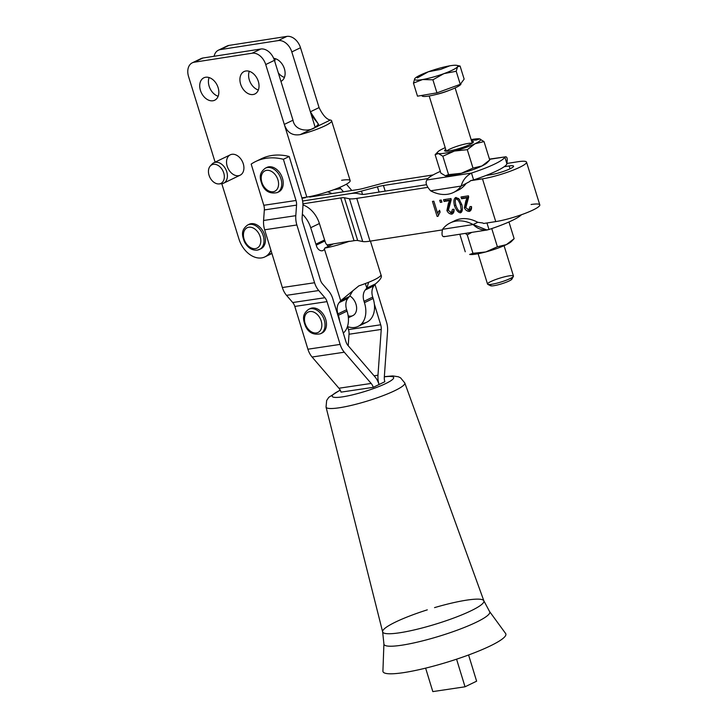 <?xml version="1.0" encoding="UTF-8"?>
<svg xmlns="http://www.w3.org/2000/svg" width="728" height="728" viewBox="0 0 728 728"><rect width="100%" height="100%" fill="white"/><g stroke="black" fill="none" stroke-linecap="round" stroke-linejoin="round"><path stroke-width="1.09" d="M211.247 165.156A11.32 7.953 64.2 0 1 213.75 162.817A11.32 7.953 64.2 0 1 213.786 162.799A11.32 7.953 64.2 0 1 225.871 169.524A11.32 7.953 64.2 0 1 223.642 183.174A11.32 7.953 64.2 0 1 220.22 183.693M223.642 183.174L240.158 175.184A11.32 7.953 -115.8 0 0 242.397 161.534A11.32 7.953 -115.8 0 0 230.303 154.809L213.786 162.799M211.857 164.81A10.347 7.28 64.2 0 1 223.478 172.19A10.347 7.28 64.2 0 1 219.001 183.929A10.347 7.28 64.2 0 1 209.837 177.277A10.347 7.28 64.2 0 1 210.31 165.966A10.347 7.28 64.2 0 1 211.857 164.81A10.347 7.28 -115.8 0 0 213.004 181.536A10.347 7.28 -115.8 0 0 224.315 175.976A10.347 7.28 -115.8 0 0 211.857 164.81M219.001 183.929L221.567 183.729A11.32 7.953 -115.8 0 0 226.463 170.889A11.32 7.953 -115.8 0 0 213.75 162.817A11.32 7.953 -115.8 0 0 212.057 164.082L210.31 165.966M511.857 240.877A22.641 3.376 162.8 0 1 506.36 244.635A22.641 3.376 162.8 0 1 485.767 251.952A22.641 3.376 162.8 0 1 469.697 254.454A22.641 3.376 162.8 0 1 469.678 254.445L469.678 254.445A22.641 3.376 -17.2 0 0 469.697 254.454A22.641 3.376 -17.2 0 0 485.767 251.952A22.641 3.376 -17.2 0 0 506.36 244.635A22.641 3.376 -17.2 0 0 511.411 241.505L514.132 238.675L506.36 244.635L497.397 246.765L485.767 251.952L472.954 253.317L469.697 254.454L472.954 253.317L485.767 251.952L497.397 246.765L491.755 228.574L497.397 246.765L506.36 244.635L514.132 238.675L508.954 221.958L514.132 238.675M471.817 232.378L467.249 234.898L472.954 253.317L467.249 234.898L471.817 232.378M465.31 233.388L467.249 234.898L465.31 233.388M459.814 234.243L465.247 251.77L459.814 234.243M478.114 253.735L487.523 284.075A13.586 2.029 -17.2 0 0 492.337 284.175A13.586 2.029 -17.2 0 0 506.36 280.171A13.586 2.029 -17.2 0 0 513.467 276.03L504.058 245.691M452.634 221.94A40.75 28.647 64.2 0 1 477.777 222.304L473.145 224.543L442.56 229.302C441.459 234.807 442.096 237.182 444.462 236.418C442.096 237.182 441.459 234.807 442.56 229.302L473.145 224.543C477.768 229.165 483.046 230.812 488.989 229.493A40.75 6.079 -17.2 0 0 521.457 214.724A40.75 6.079 162.8 0 1 488.989 229.493L486.959 230.021L473.145 224.543L477.777 222.304L482.773 222.977L477.777 222.304A40.75 28.647 -115.8 0 0 454.882 220.666L450.241 222.914A40.75 28.647 64.2 0 1 473.145 224.543A40.75 28.647 -115.8 0 0 442.56 229.302A40.75 28.647 64.2 0 1 450.241 222.914M445.727 149.313A15.07 2.248 -17.2 0 0 444.854 150.96A15.07 2.248 -17.2 0 0 449.931 150.796A15.07 2.248 -17.2 0 0 464.51 146.728A15.07 2.248 -17.2 0 0 473.318 142.133A15.07 2.248 -17.2 0 0 471.671 141.268A15.07 2.248 162.8 0 1 459.65 148.376A15.07 2.248 162.8 0 1 445.727 149.313M446.601 151.178A13.586 2.029 162.8 0 1 458.822 145.7A13.586 2.029 162.8 0 1 471.999 143.298M437.856 151.852L435.135 154.682L438.402 153.544L442.842 156.229L454.472 151.042A22.641 3.376 162.8 0 1 438.402 153.544A22.641 3.376 162.8 0 1 437.856 151.852A22.641 3.376 162.8 0 1 442.906 148.721A22.641 3.376 162.8 0 1 445.218 147.666A22.641 3.376 -17.2 0 0 442.906 148.721A22.641 3.376 -17.2 0 0 438.402 153.544A22.641 3.376 -17.2 0 0 454.472 151.042A22.641 3.376 -17.2 0 0 475.065 143.725A22.641 3.376 -17.2 0 0 479.579 138.902A22.641 3.376 -17.2 0 0 471.162 139.621A22.641 3.376 162.8 0 1 479.579 138.902A22.641 3.376 162.8 0 1 479.597 138.912L476.312 140.04L471.325 140.14L476.312 140.04L479.579 138.902L484.02 141.587L479.579 138.902M479.597 138.912L479.597 138.912A22.641 3.376 162.8 0 1 475.065 143.725L467.294 149.677L475.065 143.725A22.641 3.376 162.8 0 1 454.472 151.042L467.294 149.677L473 168.095L481.963 165.957L489.735 160.005L484.02 141.587L489.735 160.005L487.014 162.826A22.641 3.376 -17.2 0 1 481.963 165.957L473 168.095L467.294 149.677L454.472 151.042L442.842 156.229L448.557 174.638L461.37 173.273L473 168.095L461.37 173.273L448.557 174.638L445.272 175.776A22.641 3.376 -17.2 0 0 445.299 175.776L440.849 173.091L445.299 175.776A22.641 3.376 -17.2 0 0 461.37 173.273A22.641 3.376 -17.2 0 0 481.963 165.957A22.641 3.376 162.8 0 1 461.37 173.273A22.641 3.376 162.8 0 1 445.299 175.776L448.557 174.638L442.842 156.229L438.402 153.544L435.135 154.682L440.849 173.091L435.135 154.682M475.065 143.725L484.02 141.587L475.065 143.725M489.735 160.005L481.963 165.957A22.641 3.376 162.8 0 0 487.46 162.208M504.813 156.939C507.17 156.174 507.807 158.549 506.706 164.055C507.807 158.549 507.17 156.174 504.813 156.939L506.934 163.782A40.75 6.079 162.8 0 1 504.158 166.73L509.145 165.957L510.028 168.796L509.145 165.957A14.032 2.093 162.8 0 1 510.128 168.75A14.032 2.093 162.8 0 1 491.173 174.647L486.186 175.421L491.173 174.647A14.032 2.093 -17.2 0 0 505.896 170.543A14.032 2.093 -17.2 0 0 513.568 166.139A14.032 2.093 -17.2 0 0 509.145 165.957L504.158 166.73A40.75 6.079 -17.2 0 0 506.934 163.782L504.813 156.939L489.516 159.314L504.813 156.939A40.75 6.079 162.8 0 1 471.48 173.055A40.75 6.079 -17.2 0 0 504.813 156.939L489.462 159.113M440.322 171.399A40.75 6.079 -17.2 0 0 426.954 179.98L471.48 173.055L473.6 179.898L470.388 180.726L469.897 181.445L470.388 180.726L482.482 178.851L495.741 221.603A27.619 4.122 -17.2 0 0 524.706 213.532A27.619 4.122 -17.2 0 0 539.794 204.877L526.535 162.117A27.619 4.122 162.8 0 1 511.447 170.78A27.619 4.122 162.8 0 1 482.482 178.851L473.6 179.898A40.75 6.079 -17.2 0 0 486.186 175.421A40.75 6.079 162.8 0 1 473.6 179.898L471.48 173.055C466.066 176.058 462.635 180.389 461.206 186.059L469.897 181.445L461.206 186.059C462.635 180.389 466.066 176.058 471.48 173.055L426.954 179.98A40.75 6.079 162.8 0 1 440.322 171.399M273.91 173.228A11.32 7.953 64.2 0 1 274.556 191.364A11.32 7.953 64.2 0 1 261.206 178.588A11.32 7.953 64.2 0 1 273.91 173.228A11.32 7.953 -115.8 0 0 261.206 178.588A11.32 7.953 -115.8 0 0 274.556 191.364A11.32 7.953 -115.8 0 0 273.91 173.228M276.167 170.962A13.586 9.546 -115.8 0 0 265.429 168.132A13.586 9.546 64.2 0 1 276.167 170.962A13.586 9.546 64.2 0 1 277.25 192.583A13.586 9.546 -115.8 0 0 276.167 170.962M266.175 167.822A13.586 9.546 64.2 0 1 277.614 170.261A13.586 9.546 -115.8 0 0 266.876 167.431L265.429 168.132C258.094 173.528 260.151 179.124 262.153 184.848C265.192 191.482 270.224 194.067 277.25 192.583L278.706 191.883A13.586 9.546 -115.8 0 0 277.614 170.261A13.586 9.546 64.2 0 1 283.219 182.928A13.586 9.546 64.2 0 1 277.959 192.192M348.375 317.772L352.862 315.606A11.32 7.953 -115.8 0 0 356.465 306.251A11.32 7.953 -115.8 0 0 349.731 295.887A11.32 7.953 64.2 0 1 356.593 309.264A11.32 7.953 64.2 0 1 348.157 315.843M321.667 327.254A11.32 7.953 64.2 0 1 307.334 327.973A11.32 7.953 64.2 0 1 310.474 311.484A11.32 7.953 64.2 0 1 321.667 327.254A11.32 7.953 -115.8 0 0 310.474 311.484A11.32 7.953 -115.8 0 0 307.334 327.973A11.32 7.953 -115.8 0 0 321.667 327.254M324.815 327.555A13.586 9.546 -115.8 0 0 320.402 313.149A13.586 9.546 -115.8 0 0 308.699 309.309A13.586 9.546 64.2 0 1 320.402 313.149A13.586 9.546 64.2 0 1 324.815 327.555A13.586 9.546 64.2 0 1 320.52 333.761A13.586 9.546 -115.8 0 0 324.815 327.555M309.446 309A13.586 9.546 64.2 0 1 321.485 312.039A13.586 9.546 64.2 0 1 326.262 326.854A13.586 9.546 -115.8 0 0 321.858 312.449A13.586 9.546 -115.8 0 0 310.146 308.608L308.699 309.309C301.365 314.696 303.421 320.293 305.423 326.017C308.463 332.66 313.495 335.244 320.52 333.761L321.967 333.06A13.586 9.546 -115.8 0 0 326.262 326.854A13.586 9.546 64.2 0 1 321.221 333.369M255.446 248.621A11.32 7.953 64.2 0 1 243.507 233.67A11.32 7.953 64.2 0 1 257.43 231.504A11.32 7.953 64.2 0 1 255.446 248.621A11.32 7.953 -115.8 0 0 257.43 231.504A11.32 7.953 -115.8 0 0 243.507 233.67A11.32 7.953 -115.8 0 0 255.446 248.621M257.557 250.05A13.586 9.546 -115.8 0 0 259.496 249.458A13.586 9.546 -115.8 0 0 262.18 233.069A13.586 9.546 -115.8 0 0 247.666 224.998A13.586 9.546 64.2 0 1 262.18 233.069A13.586 9.546 64.2 0 1 259.496 249.458A13.586 9.546 64.2 0 1 257.557 250.05M248.412 224.697A13.586 9.546 64.2 0 1 263.627 232.369A13.586 9.546 64.2 0 1 260.196 249.058A13.586 9.546 -115.8 0 0 260.942 248.758A13.586 9.546 -115.8 0 0 263.627 232.369A13.586 9.546 -115.8 0 0 249.113 224.297L247.666 224.998C240.331 230.394 242.388 235.99 244.39 241.714C247.602 247.693 251.888 250.505 257.239 250.15L260.942 248.758M531.094 204.504A27.619 4.122 162.8 0 1 533.033 210.01A27.619 4.122 162.8 0 1 495.741 221.603L483.647 223.487L482.773 222.977L483.647 223.487L495.741 221.603L482.482 178.851A27.619 4.122 -17.2 0 0 519.774 167.249A27.619 4.122 -17.2 0 0 517.836 161.752A27.619 4.122 162.8 0 1 526.535 162.117M488.989 229.493L486.959 222.968L488.989 229.493M392.128 181.299L433.142 174.92L392.128 181.299A27.164 4.05 -17.2 0 0 380.153 183.929A27.164 4.05 162.8 0 1 392.128 181.299M506.834 163.463L517.836 161.752L506.834 163.463M442.369 229.902L370.033 241.159A27.164 4.05 162.8 0 1 362.717 241.532L357.685 240.522A13.586 2.029 -17.2 0 0 354.026 240.704L349.54 241.405L354.026 240.704A13.586 2.029 162.8 0 1 357.685 240.522L362.717 241.532L349.458 198.771L344.426 197.761L357.685 240.522L344.426 197.761A13.586 2.029 -17.2 0 0 340.768 197.952L354.026 240.704L340.768 197.952L302.903 203.84L340.768 197.952A13.586 2.029 162.8 0 1 344.426 197.761L349.458 198.771L362.717 241.532A27.164 4.05 -17.2 0 0 370.033 241.159L356.775 198.398A27.164 4.05 162.8 0 1 349.458 198.771A27.164 4.05 -17.2 0 0 356.775 198.398L370.033 241.159L442.369 229.902M258.64 160.233A72.436 50.933 64.2 0 1 289.189 156.493L283.392 159.296L296.014 200.482A9.054 6.288 -98.5 0 1 296.551 205.132L295.796 215.67A18.109 12.576 81.5 0 0 296.869 224.979L314.569 282.737A18.109 12.576 81.5 0 0 318.746 290.536L324.925 297.725A9.054 6.288 -98.5 0 1 327.018 301.629L340.131 344.408A18.109 12.576 81.5 0 0 344.299 352.216L371.162 383.438A9.054 6.288 -98.5 0 1 373.246 387.332L341.032 392.137A9.054 6.288 81.5 0 0 338.948 388.233A9.054 6.288 -98.5 0 1 341.032 392.137L373.246 387.332A9.054 6.288 81.5 0 0 371.162 383.438L338.948 388.233L312.084 357.02A18.109 12.576 -98.5 0 1 307.908 349.213A18.109 12.576 81.5 0 0 312.084 357.02L344.299 352.216L312.084 357.02L338.948 388.233L371.162 383.438L344.299 352.216A18.109 12.576 -98.5 0 1 340.131 344.408L307.908 349.213L294.804 306.433A9.054 6.288 81.5 0 0 292.711 302.529A9.054 6.288 -98.5 0 1 294.804 306.433L327.018 301.629L294.804 306.433L307.908 349.213L340.131 344.408L327.018 301.629A9.054 6.288 81.5 0 0 324.925 297.725L292.711 302.529L286.532 295.341A18.109 12.576 -98.5 0 1 282.355 287.533A18.109 12.576 81.5 0 0 286.532 295.341L318.746 290.536L286.532 295.341L292.711 302.529L324.925 297.725L318.746 290.536A18.109 12.576 -98.5 0 1 314.569 282.737L282.355 287.533L264.655 229.784A18.109 12.576 -98.5 0 1 263.582 220.475L295.796 215.67L296.551 205.132L264.337 209.937L263.582 220.475A18.109 12.576 81.5 0 0 264.655 229.784L282.355 287.533L314.569 282.737L296.869 224.979L264.655 229.784L296.869 224.979A18.109 12.576 -98.5 0 1 295.796 215.67L263.582 220.475L264.337 209.937L296.551 205.132A9.054 6.288 81.5 0 0 296.014 200.482L283.392 159.296A72.436 50.933 -115.8 0 0 251.178 164.1L263.8 205.287L296.014 200.482L263.8 205.287A9.054 6.288 -98.5 0 1 264.337 209.937A9.054 6.288 81.5 0 0 263.8 205.287L251.178 164.1A72.436 50.933 64.2 0 1 255.674 161.507A72.436 50.933 64.2 0 1 283.392 159.296L289.189 156.493L301.811 197.679A18.109 12.576 -98.5 0 1 302.884 206.989L302.129 217.526A9.054 6.288 81.5 0 0 302.666 222.177L320.365 279.934A9.054 6.288 81.5 0 0 322.449 283.838L328.637 291.018A18.109 12.576 -98.5 0 1 332.814 298.826L345.918 341.605A9.054 6.288 81.5 0 0 348.011 345.509L374.875 376.731A18.109 12.576 -98.5 0 1 379.042 384.53A18.109 12.576 -98.5 0 1 377.978 375.229L381.235 329.438L349.021 334.243L348.202 345.736L349.021 334.243L381.235 329.438A9.054 6.288 81.5 0 0 380.699 324.788L348.485 329.593A9.054 6.288 -98.5 0 1 349.021 334.243A9.054 6.288 81.5 0 0 348.485 329.593L380.699 324.788L374.356 304.086A23.314 16.389 64.2 0 1 361.989 323.378M358.085 326.408A23.314 16.389 64.2 0 1 347.447 326.581A23.314 16.389 -115.8 0 0 364.446 302.684A23.314 16.389 64.2 0 1 358.085 326.408L366.785 322.204A23.314 16.389 -115.8 0 0 374.356 304.086A23.314 16.389 -115.8 0 0 373.146 298.48L364.446 302.684L364.009 301.301L364.446 302.684L373.146 298.48L372.709 297.097L364.009 301.301A12.904 9.073 64.2 0 1 365.247 289.999A12.904 9.073 -115.8 0 0 364.009 301.301L372.709 297.097A12.904 9.073 64.2 0 1 373.946 285.795A12.904 9.073 -115.8 0 0 372.709 297.097L373.146 298.48A23.314 16.389 64.2 0 1 374.356 304.086L380.699 324.788A9.054 6.288 -98.5 0 1 381.235 329.438L377.978 375.229L374.074 375.803L377.978 375.229A18.109 12.576 81.5 0 0 379.042 384.53L373.246 387.332L379.042 384.53A18.109 12.576 81.5 0 0 374.875 376.731L348.011 345.509A9.054 6.288 -98.5 0 1 345.918 341.605L339.585 320.911A23.314 16.389 -115.8 0 0 338.365 315.297L337.929 313.914A12.904 9.073 64.2 0 1 339.166 302.611L340.713 300.7L324.406 249.049A5.66 3.977 64.2 0 1 319.992 250.396A5.66 3.977 64.2 0 1 316.271 245.136L324.97 240.932A6.115 4.295 64.2 0 1 324.597 239.967A6.115 4.295 -115.8 0 0 324.97 240.932L316.271 245.136A6.115 4.295 64.2 0 1 315.897 244.171L324.597 239.967L315.897 244.171L310.71 227.718A23.314 16.389 -115.8 0 0 302.366 214.205A23.314 16.389 64.2 0 1 310.71 227.718L319.401 223.514L324.597 239.967L319.401 223.514A23.314 16.389 -115.8 0 0 302.939 204.923A23.314 16.389 64.2 0 1 319.401 223.514L310.71 227.718L315.897 244.171A6.115 4.295 -115.8 0 0 316.271 245.136A5.66 3.977 -115.8 0 0 322.977 250.523A5.66 3.977 -115.8 0 0 324.406 249.049L324.743 248.093L333.424 243.898L324.743 248.093C332.15 246.746 340.395 244.453 349.486 241.232L333.424 243.898L349.486 241.232C340.395 244.453 332.15 246.746 324.743 248.093L324.406 249.049L340.713 300.7L358.813 285.886C372.126 281.327 379.552 277.732 381.062 275.12C382.209 276.913 380.353 279.834 375.493 283.884L373.946 285.795L365.247 289.999L366.803 288.088L368.686 282.282L366.803 288.088L375.493 283.884L366.803 288.088L365.247 289.999L373.946 285.795L375.493 283.884C380.353 279.834 382.209 276.913 381.062 275.12C379.552 277.732 372.126 281.327 358.813 285.886L340.713 300.7L349.413 296.496L347.857 298.407L349.413 296.496L340.713 300.7L339.166 302.611L347.857 298.407A12.904 9.073 -115.8 0 0 346.619 309.709L347.056 311.093A23.314 16.389 64.2 0 1 343.307 333.087A23.314 16.389 -115.8 0 0 347.056 311.093L338.365 315.297L347.056 311.093L346.619 309.709L337.929 313.914L346.619 309.709A12.904 9.073 64.2 0 1 347.857 298.407L339.166 302.611A12.904 9.073 -115.8 0 0 337.929 313.914L338.365 315.297A23.314 16.389 64.2 0 1 339.585 320.911L332.814 298.826A18.109 12.576 81.5 0 0 328.637 291.018L322.449 283.838A9.054 6.288 -98.5 0 1 320.365 279.934L302.666 222.177A9.054 6.288 -98.5 0 1 302.129 217.526L302.884 206.989A18.109 12.576 81.5 0 0 301.811 197.679L289.189 156.493A72.436 50.933 -115.8 0 0 261.47 158.704L255.674 161.507M238.948 239.03L221.794 183.711L238.948 239.03A22.641 15.916 -115.8 0 0 254.8 257.166A22.641 15.916 -115.8 0 0 270.925 250.259A22.641 15.916 64.2 0 1 264.883 256.902A22.641 15.916 64.2 0 1 238.948 239.03M215.115 162.153L188.561 76.549L215.115 162.153M199.317 59.76A13.586 9.546 64.2 0 1 202.921 58.013L260.797 49.013A13.586 9.546 64.2 0 1 274.42 60.342L292.993 120.202L274.42 60.342L265.729 64.546L284.293 124.406L292.993 120.202C294.895 131.368 309.218 131.95 315.306 127.327L318.464 124.251L310.374 111.793L319.073 107.589C322.841 115.27 326.608 119.419 330.366 120.038A27.164 4.05 162.8 0 1 331.604 120.775A27.164 4.05 162.8 0 1 300.245 134.607C292.419 135.954 287.096 132.551 284.293 124.406L306.834 197.097A27.164 4.05 -17.2 0 0 335.326 189.153A27.164 4.05 -17.2 0 0 350.168 180.635L331.604 120.775M310.374 111.793L315.206 127.373L310.374 111.793C314.068 122.095 323.405 125.089 315.306 127.327C309.218 131.95 294.895 131.368 292.993 120.202L284.293 124.406C287.096 132.551 292.419 135.954 300.245 134.607L315.306 127.327L300.245 134.607A27.164 4.05 -17.2 0 0 330.366 120.038L315.306 127.327L330.366 120.038C326.608 119.419 322.841 115.27 319.073 107.589L300.509 47.73L291.81 51.934L310.374 111.793L291.81 51.934L300.509 47.73L319.073 107.589L310.374 111.793M249.294 71.308A12.449 8.754 -115.8 0 0 258.34 90.008A12.449 8.754 64.2 0 1 249.294 71.308M209.109 77.559A12.449 8.754 -115.8 0 0 218.145 96.26A12.449 8.754 64.2 0 1 209.109 77.559M274.42 60.342A13.586 9.546 -115.8 0 0 260.797 49.013L252.106 53.217A13.586 9.546 64.2 0 1 265.729 64.546L274.42 60.342M225.398 47.147A13.586 9.546 64.2 0 1 229.011 45.4L220.311 49.604A13.586 9.546 -115.8 0 0 214.114 56.274A13.586 9.546 64.2 0 1 218.373 50.205A13.586 9.546 64.2 0 1 220.311 49.604L229.011 45.4A13.586 9.546 -115.8 0 0 227.072 46.001L218.373 50.205M229.011 45.4L286.887 36.4A13.586 9.546 64.2 0 1 300.509 47.73A13.586 9.546 -115.8 0 0 286.887 36.4L229.011 45.4M275.384 58.695A12.449 8.754 -115.8 0 0 274.756 61.398A12.449 8.754 64.2 0 1 275.384 58.695M278.314 72.882A12.449 8.754 -115.8 0 0 284.421 77.395A12.449 8.754 64.2 0 1 278.314 72.882M278.187 40.604L286.887 36.4L278.187 40.604A13.586 9.546 64.2 0 1 291.81 51.934A13.586 9.546 -115.8 0 0 278.187 40.604L220.311 49.604L278.187 40.604M194.23 62.217A13.586 9.546 -115.8 0 0 188.561 76.549A13.586 9.546 64.2 0 1 192.292 62.817A13.586 9.546 64.2 0 1 194.23 62.217L252.106 53.217L194.23 62.217L202.921 58.013L194.23 62.217M341.614 180.28A27.164 4.05 162.8 0 1 343.516 185.686A27.164 4.05 162.8 0 1 306.834 197.097L301.865 197.87L306.834 197.097L265.729 64.546A13.586 9.546 -115.8 0 0 252.106 53.217L260.797 49.013L202.921 58.013A13.586 9.546 -115.8 0 0 200.992 58.613L192.292 62.817M240.631 84.139A12.449 8.754 64.2 0 1 250.732 71.89A12.449 8.754 64.2 0 1 257.048 92.256A12.449 8.754 64.2 0 1 240.631 84.139A12.449 8.754 -115.8 0 0 254.891 93.976A12.449 8.754 -115.8 0 0 258.313 81.39A12.449 8.754 -115.8 0 0 244.053 71.553A12.449 8.754 -115.8 0 0 240.631 84.139M200.437 90.39A12.449 8.754 64.2 0 1 210.538 78.142A12.449 8.754 64.2 0 1 216.862 98.508A12.449 8.754 64.2 0 1 200.437 90.39A12.449 8.754 -115.8 0 0 214.696 100.218A12.449 8.754 -115.8 0 0 218.118 87.633A12.449 8.754 -115.8 0 0 203.858 77.805A12.449 8.754 -115.8 0 0 200.437 90.39M227.191 166.248A11.32 7.953 64.2 0 1 236.382 155.119A11.32 7.953 64.2 0 1 242.124 173.628A11.32 7.953 64.2 0 1 227.191 166.248M284.393 68.769A12.449 8.754 -115.8 0 0 273.683 58.34A12.449 8.754 64.2 0 1 284.393 68.769A12.449 8.754 64.2 0 1 280.944 81.372A12.449 8.754 -115.8 0 0 280.972 81.354A12.449 8.754 -115.8 0 0 284.393 68.769M301.984 198.253L305.396 197.725A54.327 38.202 64.2 0 1 305.724 197.27A54.327 38.202 -115.8 0 0 305.396 197.725L301.984 198.253M356.775 193.375L361.807 194.376A13.586 2.029 -17.2 0 0 365.465 194.194L426.526 184.694L365.465 194.194A13.586 2.029 162.8 0 1 361.807 194.376L356.775 193.375A27.164 4.05 -17.2 0 0 349.458 193.748A27.164 4.05 162.8 0 1 356.775 193.375M455.901 205.505C457.375 209.355 458.758 211.284 460.05 211.284L461.234 209.973L460.387 204.814C458.904 200.964 457.521 199.035 456.238 199.035C455.082 199.427 454.964 201.583 455.901 205.505C454.964 201.583 455.082 199.427 456.238 199.035C457.521 199.035 458.904 200.964 460.387 204.814L461.679 204.186L460.387 204.814L461.234 209.973L462.371 209.427L460.05 211.284C458.758 211.284 457.375 209.355 455.901 205.505M358.212 189.507A13.586 2.029 -17.2 0 0 364.2 188.197L380.153 183.929L364.2 188.197A13.586 2.029 162.8 0 1 358.212 189.507L317.672 195.814L358.212 189.507M362.535 194.449L361.488 191.091A27.164 4.05 162.8 0 1 349.513 193.721L302.593 201.028L349.513 193.721A27.164 4.05 -17.2 0 0 361.488 191.091L362.535 194.449M385.176 191.127L383.438 185.504A13.586 2.029 -17.2 0 0 377.45 186.814L379.079 192.074L377.45 186.814L361.488 191.091L377.45 186.814A13.586 2.029 162.8 0 1 383.438 185.504L385.176 191.127M427.846 178.597L383.438 185.504L427.846 178.597M333.379 243.916L326.972 244.917L333.379 243.916M427.736 187.36L356.775 198.398L427.736 187.36M441.268 200.045L441.914 202.138L440.34 202.375L439.694 200.291L441.268 200.045L439.694 200.291L440.34 202.375L441.778 201.683L440.34 202.375L441.914 202.138L441.268 200.045M451.706 214.168C453.535 213.486 454.299 211.848 454.017 209.282C454.299 211.848 453.535 213.486 451.706 214.168C449.567 213.977 447.975 212.776 446.91 210.565L449.586 200.609L444.071 201.465L443.525 199.7L450.96 198.544L451.187 199.845L448.348 210.392L451.269 212.649L452.534 209.309L454.017 209.282L452.534 209.309L451.269 212.649L448.348 210.392L451.187 199.845L450.96 198.544L443.525 199.7L444.071 201.465L445.518 200.764L445.108 199.445L445.518 200.764L444.071 201.465L451.032 199.909L445.518 200.764L451.032 199.909L449.586 200.609L448.293 203.822L449.749 203.121L451.032 199.909L449.749 203.121L448.293 203.822L446.91 210.565L448.266 209.91L446.91 210.565C447.975 212.776 449.567 213.977 451.706 214.168L452.234 214.005M455.764 197.525C453.853 198.517 453.417 201.247 454.472 205.733C456.219 210.274 458.231 212.631 460.506 212.804C462.435 211.83 462.871 209.091 461.807 204.586L458.804 198.671L461.807 204.586C462.871 209.091 462.435 211.83 460.506 212.804C458.231 212.631 456.219 210.274 454.472 205.733C453.417 201.247 453.853 198.517 455.764 197.525L458.804 198.671L455.428 197.634M469.187 211.448C471.016 210.765 471.78 209.136 471.498 206.561C471.78 209.136 471.016 210.765 469.187 211.448C467.048 211.257 465.456 210.055 464.391 207.844L467.067 197.889L461.552 198.744L461.006 196.979L468.441 195.823L468.668 197.124L465.829 207.671L468.75 209.928L470.015 206.588L471.498 206.561L470.015 206.588L468.75 209.928L465.829 207.671L468.668 197.124L468.441 195.823L461.006 196.979L461.552 198.744L462.999 198.043L462.589 196.733L462.999 198.043L461.552 198.744L468.514 197.188L462.999 198.043L468.514 197.188L467.067 197.889L465.774 201.101L467.23 200.4L468.514 197.188L467.23 200.4L465.774 201.101L464.391 207.844L465.747 207.189L464.391 207.844C465.456 210.055 467.048 211.257 469.187 211.448L469.715 211.284M438.019 216.298L437.128 216.434L432.468 201.41L433.852 201.201L437.483 212.904L439.557 210.265L440.112 212.039L438.019 216.298L440.112 212.039L439.557 210.265L437.483 212.904L439.767 210.92L437.483 212.904L433.852 201.201L432.468 201.41L437.128 216.434L438.019 216.298M452.716 211.948L451.269 212.649M452.998 211.857L454.099 209.746L452.998 211.857M448.357 209.864C447.884 208.536 448.348 206.288 449.749 203.121C448.348 206.288 447.884 208.536 448.357 209.864M452.934 213.486L450.477 212.521L452.934 213.486M454.472 205.733L455.774 205.096L454.472 205.733M455.337 200.518L456.238 197.488L455.337 200.518M456.238 199.035L457.685 198.334L459.75 199.854L457.685 198.334L456.238 199.035L457.375 198.48M461.525 212.094L459.823 211.275L461.525 212.094M461.898 210.456L460.05 211.284M470.197 209.227L468.75 209.928M470.479 209.136L471.58 207.034L470.479 209.145M465.838 207.143C465.365 205.815 465.829 203.567 467.23 200.4C465.829 203.567 465.365 205.815 465.838 207.143M470.415 210.774L467.958 209.801L470.415 210.774M438.356 215.015L437.674 212.813L438.356 215.015M346.392 184.184L350.659 189.143A18.109 12.576 -98.5 0 1 351.733 190.518A18.109 12.576 81.5 0 0 350.659 189.143L346.392 184.184M343.47 191.801L340.768 188.661L333.925 189.68L340.768 188.661A18.109 12.576 -98.5 0 1 339.758 187.378A18.109 12.576 81.5 0 0 340.768 188.661L343.47 191.801M387.569 331.295L384.311 377.077A9.054 6.288 81.5 0 0 384.839 381.727A9.054 6.288 -98.5 0 1 384.311 377.077L387.569 331.295A18.109 12.576 81.5 0 0 386.495 321.985A18.109 12.576 -98.5 0 1 387.569 331.295M375.002 284.484L386.495 321.985L375.002 284.484M347.584 326.635L348.485 329.593L347.584 326.635M317.672 195.814L309.682 197.079A23.314 16.389 64.2 0 1 310.128 196.851A23.314 16.389 64.2 0 1 312.23 196.078A23.314 16.389 -115.8 0 0 309.682 197.079L317.672 195.814M324.97 240.932A5.66 3.977 -115.8 0 0 326.972 244.917A5.66 3.977 -115.8 0 0 328.683 246.191A5.66 3.977 64.2 0 1 326.972 244.917A5.66 3.977 64.2 0 1 324.97 240.932M271.881 253.371A22.641 15.916 64.2 0 1 270.297 253.726M327.545 191.883A23.314 16.389 64.2 0 1 331.959 193.593A23.314 16.389 -115.8 0 0 327.545 191.883M313.158 195.868A23.314 16.389 64.2 0 1 317.617 195.841A23.314 16.389 -115.8 0 0 313.158 195.868M349.413 296.496L352.716 290.945L349.413 296.496M381.062 275.12L370.425 241.095M366.803 288.088L365.374 283.565L366.803 288.088M486.186 175.421A40.75 6.079 -17.2 0 0 504.158 166.73A40.75 6.079 162.8 0 1 486.186 175.421M426.954 179.98C425.116 182.419 426.335 186.031 430.63 190.818L461.206 186.059L430.63 190.818A40.75 28.647 -115.8 0 0 461.206 186.059A40.75 28.647 64.2 0 1 453.526 192.447A40.75 28.647 64.2 0 1 430.63 190.818C426.335 186.031 425.116 182.419 426.954 179.98M453.526 192.447L458.158 190.208A40.75 28.647 -115.8 0 0 465.847 183.82A40.75 28.647 64.2 0 1 455.774 191.182M379.042 384.53L384.839 381.727L379.042 384.53M403.285 672.681A64.255 9.792 163 0 1 382.919 671.098A64.255 9.792 -17 0 0 403.285 672.681A64.255 9.792 -17 0 0 472.208 653.617A64.255 9.792 -17 0 0 505.614 633.496A64.255 9.792 163 0 1 472.208 653.617A64.255 9.792 163 0 1 403.285 672.681M401.447 645.254A55.328 8.427 163 0 1 383.911 643.898A55.328 8.427 -17 0 0 401.447 645.254A55.328 8.427 -17 0 0 460.788 628.837A55.328 8.427 -17 0 0 489.553 611.52A55.328 8.427 163 0 1 460.788 628.837A55.328 8.427 163 0 1 401.447 645.254M434.543 607.625A52.944 8.072 163 0 1 483.874 600.855A52.944 8.072 163 0 1 455.146 617.499A52.944 8.072 163 0 1 399.381 632.823A52.944 8.072 163 0 1 382.637 631.886A52.944 8.072 163 0 1 427.291 609.846M342.369 396.878A32.132 4.896 -17 0 0 385.431 383.702A32.132 4.896 -17 0 0 384.32 376.867A32.132 4.896 163 0 1 385.431 383.702A32.132 4.896 163 0 1 342.369 396.878A32.132 4.896 163 0 1 340.276 390.244A32.132 4.896 -17 0 0 342.369 396.878M382.919 671.098L383.911 643.898L382.637 631.886A52.944 8.072 -17 0 0 399.381 632.823A52.944 8.072 -17 0 0 455.146 617.499A52.944 8.072 -17 0 0 483.874 600.855L489.553 611.511L505.614 633.496M339.066 407.807A41.178 6.279 163 0 1 326.044 407.079A41.178 6.279 -17 0 0 339.066 407.807A41.178 6.279 -17 0 0 382.437 395.896A41.178 6.279 -17 0 0 404.786 382.946A41.178 6.279 163 0 1 382.437 395.896A41.178 6.279 163 0 1 339.066 407.807M449.049 90.427A13.586 2.029 162.8 0 1 435.608 94.595A13.586 2.029 -17.2 0 0 449.049 90.427M460.833 83.565A20.375 3.039 162.8 0 1 450.887 89.726A20.375 3.039 162.8 0 1 429.247 95.96A20.375 3.039 162.8 0 1 422.076 95.386M449.777 65.82L440.649 69.388L428.401 71.744A22.641 3.376 162.8 0 1 449.777 65.82A22.641 3.376 162.8 0 1 456.784 65.365A22.641 3.376 162.8 0 1 457.557 66.758L460.096 66.066L457.557 66.758A22.641 3.376 162.8 0 1 443.962 73.619L456.21 71.271L457.557 66.758L456.21 71.271L460.26 84.33L436.946 92.847L432.896 79.789L443.962 73.619A22.641 3.376 162.8 0 1 422.577 79.543A22.641 3.376 162.8 0 1 414.796 78.606A22.641 3.376 162.8 0 1 415.051 78.315A22.641 3.376 162.8 0 1 428.401 71.744L417.326 77.914L428.401 71.744L440.649 69.388L449.777 65.82A22.641 3.376 -17.2 0 0 428.401 71.744A22.641 3.376 -17.2 0 0 414.796 78.606L413.449 83.11L422.577 79.543L432.896 79.789L422.577 79.543L413.449 83.11L417.499 96.169L436.946 92.847L417.499 96.169L413.449 83.11L414.796 78.606A22.641 3.376 -17.2 0 0 422.577 79.543A22.641 3.376 -17.2 0 0 443.962 73.619L432.896 79.789L436.946 92.847L460.26 84.33L464.146 79.125L460.26 84.33L456.21 71.271L443.962 73.619A22.641 3.376 -17.2 0 0 457.557 66.758A22.641 3.376 -17.2 0 0 449.777 65.82M456.784 65.365L460.096 66.066L464.146 79.125L460.096 66.066M421.903 95.413L422.022 95.823A20.375 3.039 -17.2 0 0 429.247 95.96A20.375 3.039 -17.2 0 0 450.286 89.953A20.375 3.039 -17.2 0 0 460.942 83.747L460.87 83.511M487.76 284.32L490.545 285.749A11.32 1.693 -17.2 0 0 494.358 285.622A11.32 1.693 -17.2 0 0 505.305 282.573A11.32 1.693 -17.2 0 0 511.921 279.124L513.404 276.367A13.586 2.029 162.8 0 1 505.469 280.507A13.586 2.029 162.8 0 1 492.337 284.175A13.586 2.029 162.8 0 1 487.76 284.32A13.586 2.029 162.8 0 1 499.89 278.123A13.586 2.029 162.8 0 1 513.404 276.367M510.292 278.478A11.32 1.693 162.8 0 1 508.362 281.327A11.32 1.693 162.8 0 1 494.358 285.622A11.32 1.693 162.8 0 1 491.527 284.302M456.565 659.186L465.028 686.795L432.814 691.6L425.625 668.149L432.814 691.6L465.028 686.795L456.565 659.186M468.586 654.982L476.622 681.19L465.028 686.795L476.622 681.19L468.586 654.982M486.959 230.021L443.834 236.727M271.926 253.499L264.883 256.902M311.338 196.26L310.128 196.851M506.087 161.07L506.251 161.58M483.874 600.855L404.786 382.946L400.564 377.823L398.307 376.758L392.792 375.921L384.339 376.658M382.637 631.886L326.044 407.079L326.654 400.5L328.792 397.306L340.185 390.072M429.183 95.969L446.3 151.178M455.127 87.924L472.245 143.134"/></g></svg>
